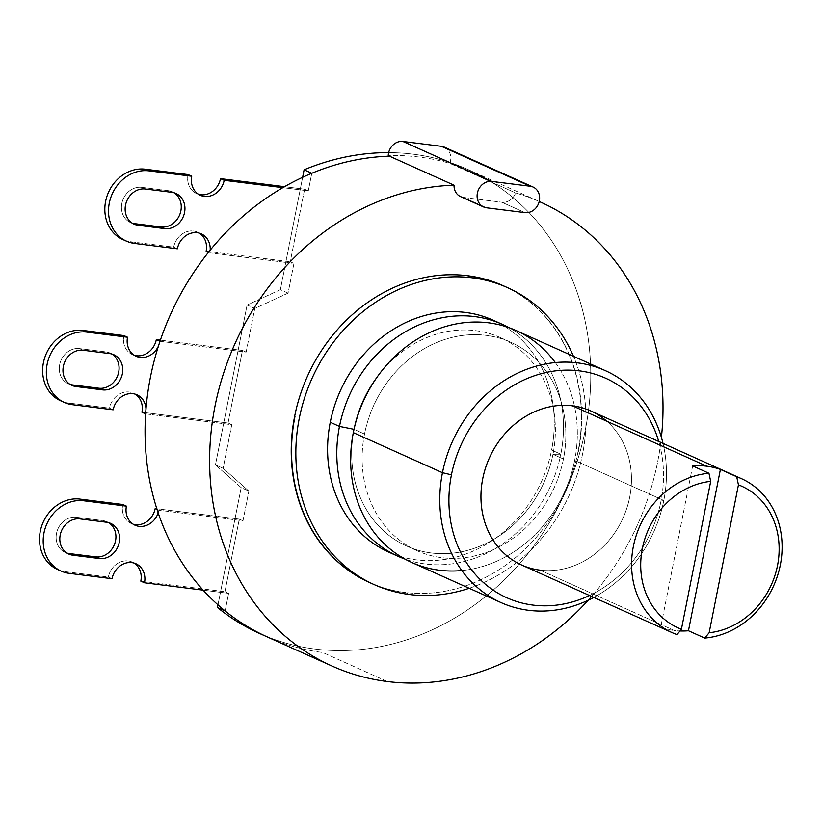 <?xml version="1.0" encoding="UTF-8"?>
<svg xmlns="http://www.w3.org/2000/svg" width="823" height="823" viewBox="0 0 823 823"><rect width="100%" height="100%" fill="white"/><g stroke="black" fill="none" stroke-linecap="round" stroke-linejoin="round"><path stroke-width="0.62" stroke-dasharray="4.12 3.09" d="M588.198 600.245A254.328 220.698 114.2 0 0 661.404 437.352A254.328 220.698 114.2 0 1 588.198 600.245M463.514 197.438L486.568 207.797L463.514 197.438L501.876 202.252A13.569 11.769 -65.8 0 0 515.62 192.921L449.831 163.355L515.62 192.921A254.328 220.698 114.2 0 1 539.219 201.512A254.328 220.698 114.2 0 0 515.62 192.921A13.569 11.769 -65.8 0 1 501.876 202.252L463.514 197.438A13.569 11.769 -65.8 0 1 460.561 196.615M577.972 451.868A162.769 141.247 -65.8 0 1 371.903 583.558A162.769 141.247 -65.8 0 0 577.972 451.868L577.972 451.868A162.769 141.247 -65.8 0 0 503.192 285.694A162.769 141.247 -65.8 0 1 577.972 451.868M372.058 583.63A162.769 141.247 114.2 0 0 405.266 592.581L409.566 594.515L405.266 592.581A162.769 141.247 -65.8 0 1 372.058 583.63M469.213 588.291A162.769 141.247 114.2 0 0 573.477 356.318A162.769 141.247 114.2 0 1 469.213 588.291M503.347 285.766A162.769 141.247 -65.8 0 1 578.281 452.002A162.769 141.247 114.2 0 0 503.347 285.766M497.617 322.369A127.164 110.344 -65.8 0 1 551.595 450.047A127.164 110.344 -65.8 0 1 393.466 554.095M461.816 570.545A127.164 110.344 114.2 0 0 574.649 460.417L663.801 500.487A127.164 110.344 -65.8 0 1 593.784 597.436A127.164 110.344 114.2 0 0 663.801 500.487L574.649 460.417A127.164 110.344 -65.8 0 1 411.85 562.51M493.059 320.168A127.164 110.344 -65.8 0 1 551.595 450.047L560.813 454.193A127.164 110.344 114.2 0 0 509.067 327.698A127.164 110.344 -65.8 0 1 560.813 454.193A127.164 110.344 -65.8 0 1 405.06 559.126A127.164 110.344 114.2 0 0 560.813 454.193L551.595 450.047A127.164 110.344 -65.8 0 1 388.795 552.151M516.114 330.537A127.164 110.344 -65.8 0 1 574.649 460.417A127.164 110.344 114.2 0 0 555.299 362.562M563.436 459.008A114.274 99.161 -65.8 0 1 441.972 557.706A114.274 99.161 -65.8 0 1 364.527 434.04A114.274 99.161 -65.8 0 1 485.992 335.342A114.274 99.161 -65.8 0 1 563.436 459.008L552.974 454.306A114.274 99.161 -65.8 0 1 406.675 546.05A114.274 99.161 -65.8 0 1 354.065 429.339L364.527 434.04A114.274 99.161 114.2 0 0 417.138 550.752A114.274 99.161 114.2 0 0 563.436 459.008A114.274 99.161 114.2 0 0 510.826 342.286A114.274 99.161 114.2 0 0 364.527 434.04L354.065 429.339A114.274 99.161 -65.8 0 1 354.6 426.787A114.274 99.161 114.2 0 0 354.065 429.339L354.065 429.339A114.274 99.161 114.2 0 0 431.509 553.005A114.274 99.161 114.2 0 0 552.974 454.306L563.436 459.008M376.605 377.819A114.274 99.161 -65.8 0 1 500.363 337.584A114.274 99.161 -65.8 0 1 552.974 454.306A114.274 99.161 114.2 0 0 499.324 337.132A114.274 99.161 114.2 0 0 376.605 377.819M560.813 454.193L552.974 454.306L560.813 454.193M663.801 500.487A127.164 110.344 114.2 0 0 663.009 443.402A127.164 110.344 -65.8 0 1 663.801 500.487L660.982 501.125A120.384 104.459 114.2 0 0 658.739 441.478A120.384 104.459 114.2 0 1 660.982 501.125L663.801 500.487M589.505 595.513A120.384 104.459 114.2 0 0 660.982 501.125A120.384 104.459 114.2 0 1 589.505 595.513M606.849 421.273A84.44 73.268 -65.8 0 1 623.042 518.006A84.44 73.268 -65.8 0 1 539.939 570.123L674.294 630.5A84.44 73.268 114.2 0 0 680.004 630.974A84.44 73.268 114.2 0 1 674.294 630.5L539.939 570.123A84.44 73.268 -65.8 0 1 521.597 564.99M590.821 410.955A84.44 73.268 -65.8 0 1 626.961 507.77A84.44 73.268 -65.8 0 1 539.939 570.123M692.657 465.941L660.715 627.291A84.44 73.268 114.2 0 0 674.294 630.5A84.44 73.268 114.2 0 1 660.715 627.291L677 634.605L660.715 627.291L692.657 465.941M387.324 681.526L322.76 652.505A254.328 220.698 -65.8 0 1 267.496 637.043A254.328 220.698 114.2 0 0 322.76 652.505L387.324 681.526M263.669 635.274A254.328 220.698 114.2 0 0 581.696 445.634A254.328 220.698 114.2 0 0 388.651 152.625A254.328 220.698 -65.8 0 1 468.328 169.641A254.328 220.698 -65.8 0 1 565.37 492.092A254.328 220.698 -65.8 0 1 259.801 633.587M444.266 147.111A13.569 11.769 -65.8 0 1 449.831 163.355A254.328 220.698 114.2 0 0 388.25 155.619A254.328 220.698 -65.8 0 1 449.831 163.355A13.569 11.769 114.2 0 0 446.838 148.778M501.876 202.252L524.93 212.612L501.876 202.252M304.623 189.197L290.252 261.776L293.934 263.442L288.06 293.132L280.376 289.675L302.627 177.305L280.376 289.675L247.095 305.014L215.441 464.872L241.18 487.627L248.865 491.084L223.126 468.328L231.767 424.689L145.62 413.876A18.651 16.182 114.2 0 0 145.99 408.887A18.651 16.182 114.2 0 1 145.62 413.876L231.767 424.689L223.126 468.328L215.441 464.872L247.095 305.014L254.78 308.471L288.06 293.132L293.934 263.442L209.834 252.877A18.651 16.182 114.2 0 0 210.184 250.171A18.651 16.182 114.2 0 1 209.834 252.877L293.934 263.442L290.252 261.776L304.623 189.197L284.532 186.677L304.623 189.197L308.306 190.854L304.623 189.197M311.794 173.262L308.306 190.854L282.824 187.654L308.306 190.854L311.794 173.262M124.654 240.275A37.302 32.364 114.2 0 0 130.888 241.777L173.674 247.147A18.651 16.182 -65.8 0 1 199.341 233.135A18.651 16.182 -65.8 0 0 197.551 232.168A18.651 16.182 -65.8 0 0 173.674 247.147L177.367 248.803L173.674 247.147L130.888 241.777A37.302 32.364 -65.8 0 1 122.781 239.503M206.141 251.221L290.252 261.776L206.141 251.221M198.538 194.31A18.651 16.182 -65.8 0 1 188.045 174.569A18.651 16.182 -65.8 0 0 196.635 193.611A18.651 16.182 -65.8 0 0 198.538 194.31M132.328 223.187A18.651 16.182 -65.8 0 1 122.123 202.232A18.651 16.182 -65.8 0 1 141.669 187.335L168.221 190.669A18.651 16.182 -65.8 0 1 174.065 192.767A18.651 16.182 -65.8 0 0 172.274 191.81A18.651 16.182 -65.8 0 0 168.221 190.669L171.914 192.335L168.221 190.669L141.669 187.335L145.352 189.002L141.669 187.335A18.651 16.182 -65.8 0 0 122.442 201.11A18.651 16.182 -65.8 0 0 130.425 222.498A18.651 16.182 -65.8 0 0 132.328 223.187M159.991 341.298L246.139 352.11L254.78 308.471L246.139 352.11L159.991 341.298A18.651 16.182 114.2 0 1 158.417 346.133A18.651 16.182 114.2 0 0 159.991 341.298M160.382 340.146L242.446 350.454L246.139 352.11L242.446 350.454L228.074 423.032L231.767 424.689L228.074 423.032L242.446 350.454L160.382 340.146M134.334 355.31A18.651 16.182 -65.8 0 1 132.431 354.61A18.651 16.182 -65.8 0 1 123.841 335.568A18.651 16.182 -65.8 0 0 134.334 355.31M113.163 409.803L109.469 408.146A18.651 16.182 -65.8 0 1 133.347 393.168A18.651 16.182 -65.8 0 1 135.137 394.135A18.651 16.182 -65.8 0 0 109.469 408.146L113.163 409.803M141.937 412.22L228.074 423.032L141.937 412.22M158.17 512.873A18.651 16.182 114.2 0 0 158.88 510.219L242.98 520.774L248.865 491.084L242.98 520.774L239.298 519.118L224.926 591.696L228.609 593.352L203.127 590.153L228.609 593.352L225.132 610.944L228.609 593.352L224.926 591.696L239.298 519.118L156.812 508.758L239.298 519.118L242.98 520.774L158.88 510.219L157.018 509.375L158.88 510.219A18.651 16.182 114.2 0 1 158.17 512.873M133.213 524.23A18.651 16.182 -65.8 0 1 131.31 523.531A18.651 16.182 -65.8 0 1 122.72 504.478A18.651 16.182 -65.8 0 0 133.213 524.23M140.815 581.141L224.926 591.696L140.815 581.141M217.972 604.854L241.18 487.627L217.972 604.854M59.328 570.185A37.302 32.364 114.2 0 0 65.562 571.697L108.348 577.067A18.651 16.182 -65.8 0 1 134.015 563.055A18.651 16.182 -65.8 0 0 132.225 562.088A18.651 16.182 -65.8 0 0 108.348 577.067L112.041 578.723L108.348 577.067L65.562 571.697A37.302 32.364 -65.8 0 1 57.456 569.423M67.002 553.107A18.651 16.182 -65.8 0 1 56.797 532.152A18.651 16.182 -65.8 0 1 76.344 517.255L102.896 520.589A18.651 16.182 -65.8 0 1 108.739 522.687A18.651 16.182 -65.8 0 0 106.949 521.72A18.651 16.182 -65.8 0 0 102.896 520.589L106.589 522.245L102.896 520.589L76.344 517.255L80.026 518.912L76.344 517.255A18.651 16.182 -65.8 0 0 57.116 531.03A18.651 16.182 -65.8 0 0 65.099 552.408A18.651 16.182 -65.8 0 0 67.002 553.107M69.245 573.353L65.562 571.697L69.245 573.353M62.476 401.521A37.302 32.364 114.2 0 0 68.71 403.033L109.469 408.146L68.71 403.033A37.302 32.364 -65.8 0 1 60.604 400.76M70.161 384.444A18.651 16.182 -65.8 0 1 59.945 363.488A18.651 16.182 -65.8 0 1 79.492 348.592L106.054 351.925A18.651 16.182 -65.8 0 1 111.887 354.024A18.651 16.182 -65.8 0 0 110.107 353.057A18.651 16.182 -65.8 0 0 106.054 351.925L109.737 353.581L106.054 351.925L79.492 348.592L83.174 350.248L79.492 348.592A18.651 16.182 -65.8 0 0 60.264 362.367A18.651 16.182 -65.8 0 0 68.247 383.755A18.651 16.182 -65.8 0 0 70.161 384.444M72.403 404.69L68.71 403.033L72.403 404.69M248.865 491.084L223.126 468.328L215.441 464.872L241.18 487.627L248.865 491.084M288.06 293.132L254.78 308.471L247.095 305.014L280.376 289.675L288.06 293.132M134.571 243.433L130.888 241.777L134.571 243.433M406.675 546.05L417.138 550.752M510.826 342.286L500.363 337.584M468.328 169.641L539.219 201.501M201.244 233.835L197.551 232.168M132.431 354.61L136.114 356.266M137.04 394.834L133.347 393.168M131.31 523.531L135.003 525.187M135.918 563.745L132.225 562.088M68.793 554.074L65.099 552.408M110.642 523.387L106.949 521.72M71.94 385.411L68.247 383.755M113.79 354.723L110.107 353.057M200.328 195.267L196.635 193.611M134.118 224.154L130.425 222.498M175.968 193.467L172.274 191.81"/><path stroke-width="1.23" d="M463.514 197.438A13.569 11.769 -65.8 0 1 454.039 185.185A254.328 220.698 114.2 0 0 212.097 423.619A254.328 220.698 114.2 0 0 387.324 681.526A254.328 220.698 114.2 0 0 588.198 600.245A254.328 220.698 114.2 0 1 387.324 681.526A254.328 220.698 114.2 0 1 332.06 666.064A254.328 220.698 114.2 0 1 218.321 391.46A254.328 220.698 114.2 0 1 454.039 185.185L388.25 155.619A13.569 11.769 -65.8 0 1 402.951 141.474L491.794 181.41A13.569 11.769 114.2 0 0 477.813 191.42A13.569 11.769 114.2 0 0 483.626 206.974A13.569 11.769 114.2 0 0 486.568 207.797L524.93 212.612A13.569 11.769 114.2 0 0 538.911 202.602A13.569 11.769 114.2 0 0 533.109 187.047A13.569 11.769 114.2 0 0 530.156 186.224L441.313 146.288L402.951 141.474A13.569 11.769 114.2 0 0 388.25 155.619L454.039 185.185A13.569 11.769 -65.8 0 0 460.561 196.615L483.626 206.974M661.404 437.352A254.328 220.698 114.2 0 0 539.219 201.512A254.328 220.698 114.2 0 1 540.577 202.108A254.328 220.698 114.2 0 1 661.404 437.352M503.038 285.622A162.769 141.247 -65.8 0 0 294.655 416.304L294.655 416.304A162.769 141.247 -65.8 0 0 369.589 582.55A162.769 141.247 -65.8 0 0 371.903 583.558A162.769 141.247 -65.8 0 1 294.655 416.304A162.769 141.247 -65.8 0 1 503.192 285.694A162.769 141.247 -65.8 0 0 503.038 285.622L503.347 285.766A162.769 141.247 114.2 0 0 467.978 275.87A162.769 141.247 -65.8 0 1 503.347 285.766L507.647 287.7A162.769 141.247 114.2 0 0 472.279 277.804L467.978 275.87L472.279 277.804A162.769 141.247 114.2 0 0 304.531 397.993A162.769 141.247 114.2 0 0 374.198 584.618A162.769 141.247 114.2 0 0 409.566 594.515A162.769 141.247 114.2 0 0 469.213 588.291A162.769 141.247 114.2 0 1 409.566 594.515A162.769 141.247 114.2 0 1 299.263 418.382A162.769 141.247 114.2 0 1 472.279 277.804A162.769 141.247 114.2 0 1 573.477 356.318A162.769 141.247 114.2 0 0 507.647 287.7M294.963 416.448A162.769 141.247 114.2 0 0 369.897 582.684A162.769 141.247 114.2 0 0 372.058 583.63A162.769 141.247 -65.8 0 1 369.897 582.684A162.769 141.247 -65.8 0 1 294.963 416.448M393.466 554.095A127.164 110.344 -65.8 0 1 330.26 422.271A127.164 110.344 -65.8 0 1 497.617 322.369M501.001 602.58L411.85 562.51A127.164 110.344 -65.8 0 1 353.314 432.631L442.465 472.7A127.164 110.344 114.2 0 0 501.001 602.58A127.164 110.344 114.2 0 0 593.784 597.436A127.164 110.344 -65.8 0 1 479.171 589.001A127.164 110.344 -65.8 0 1 442.465 472.7L353.314 432.631A127.164 110.344 114.2 0 0 461.816 570.545M339.477 426.417A127.164 110.344 114.2 0 0 398.013 556.286A127.164 110.344 114.2 0 0 405.06 559.126A127.164 110.344 -65.8 0 1 339.477 426.417A127.164 110.344 -65.8 0 1 509.067 327.698A127.164 110.344 114.2 0 0 502.277 324.313A127.164 110.344 114.2 0 0 339.477 426.417L330.26 422.271L339.477 426.417L354.003 429.328L339.477 426.417M398.013 556.286L388.795 552.151A127.164 110.344 -65.8 0 1 330.26 422.271A127.164 110.344 -65.8 0 1 493.059 320.168L502.277 324.313M555.299 362.562A127.164 110.344 114.2 0 0 440.562 328.12A127.164 110.344 114.2 0 0 353.314 432.631A127.164 110.344 -65.8 0 1 516.114 330.537L605.265 370.607A127.164 110.344 114.2 0 0 442.465 472.7A127.164 110.344 -65.8 0 1 551.41 363.005A127.164 110.344 -65.8 0 1 663.009 443.402A127.164 110.344 114.2 0 0 605.265 370.607M354.6 426.787A114.274 99.161 -65.8 0 1 376.605 377.819A114.274 99.161 114.2 0 0 354.6 426.787M658.739 441.478A120.384 104.459 114.2 0 0 551.832 371.389A120.384 104.459 114.2 0 0 451.446 474.82L442.465 472.7L451.446 474.82A120.384 104.459 114.2 0 0 484.13 583.168A120.384 104.459 114.2 0 0 589.505 595.513A120.384 104.459 114.2 0 1 484.13 583.168A120.384 104.459 114.2 0 1 451.446 474.82A120.384 104.459 114.2 0 1 551.832 371.389A120.384 104.459 114.2 0 1 658.739 441.478M539.939 570.123A84.44 73.268 -65.8 0 1 482.72 478.749A84.44 73.268 -65.8 0 1 572.479 405.821A84.44 73.268 -65.8 0 1 606.849 421.273M672.237 632.692A84.44 73.268 114.2 0 0 677 634.605A84.44 73.268 -65.8 0 1 633.36 546.451A84.44 73.268 -65.8 0 1 708.953 473.266L692.657 465.941A84.44 73.268 114.2 0 1 706.823 466.209A84.44 73.268 114.2 0 0 692.657 465.941L708.953 473.266A84.44 73.268 114.2 0 0 633.977 543.581A84.44 73.268 114.2 0 0 672.237 632.692L521.597 564.99A84.44 73.268 -65.8 0 1 485.457 468.174A84.44 73.268 -65.8 0 1 572.479 405.821L706.823 466.209A84.44 73.268 114.2 0 1 720.403 469.419L688.45 630.768L720.403 469.419L736.698 476.743L738.437 484.86L709.148 632.743A77.65 67.383 114.2 0 0 777.509 565.545A77.65 67.383 114.2 0 0 738.437 484.86L709.148 632.743L704.745 638.092L688.45 630.768A84.44 73.268 114.2 0 1 680.004 630.974A84.44 73.268 114.2 0 0 688.45 630.768L704.745 638.092L709.148 632.743A77.65 67.383 114.2 0 0 777.509 565.545A77.65 67.383 114.2 0 0 738.437 484.86L736.698 476.743L720.403 469.419A84.44 73.268 114.2 0 0 706.823 466.209L572.479 405.821A84.44 73.268 -65.8 0 1 590.821 410.955L741.461 478.667A84.44 73.268 114.2 0 0 736.698 476.743A84.44 73.268 -65.8 0 1 780.338 564.907A84.44 73.268 -65.8 0 1 704.745 638.092A84.44 73.268 114.2 0 0 779.72 567.777A84.44 73.268 114.2 0 0 741.461 478.667M681.413 629.266L710.691 481.373A77.65 67.383 114.2 0 0 642.341 548.581A77.65 67.383 114.2 0 0 681.413 629.266L677 634.605L681.413 629.266L710.691 481.373A77.65 67.383 114.2 0 0 642.341 548.581A77.65 67.383 114.2 0 0 681.413 629.266M708.953 473.266L710.691 481.373L708.953 473.266M311.804 173.262A254.328 220.698 -65.8 0 1 389.485 156.175A254.328 220.698 114.2 0 0 311.804 173.262L304.109 169.805A254.328 220.698 -65.8 0 1 388.651 152.625A254.328 220.698 114.2 0 0 304.109 169.805L311.794 173.262A254.328 220.698 114.2 0 0 282.824 187.654A254.328 220.698 -65.8 0 1 311.794 173.262M263.669 635.274A254.328 220.698 114.2 0 1 217.447 607.497L217.972 604.854L217.447 607.497L225.132 610.944L217.447 607.497A254.328 220.698 -65.8 0 0 259.801 633.587L267.496 637.043A254.328 220.698 -65.8 0 1 225.132 610.954A254.328 220.698 114.2 0 0 267.496 637.043L332.05 666.064M225.132 610.944A254.328 220.698 -65.8 0 1 203.127 590.153A254.328 220.698 -65.8 0 1 158.17 512.873A254.328 220.698 -65.8 0 1 145.62 413.876A254.328 220.698 -65.8 0 1 145.99 408.887A254.328 220.698 -65.8 0 1 158.417 346.133A254.328 220.698 -65.8 0 1 159.991 341.298A254.328 220.698 -65.8 0 1 210.184 250.171A254.328 220.698 -65.8 0 1 282.824 187.654L224.206 180.299L220.513 178.642A18.651 16.182 -65.8 0 1 198.538 194.31A18.651 16.182 -65.8 0 0 220.513 178.642L284.532 186.677L220.513 178.642L224.206 180.299A18.651 16.182 -65.8 0 1 204.382 196.409A18.651 16.182 -65.8 0 1 191.738 176.225L148.942 170.855A37.302 32.364 114.2 0 0 109.294 203.065A37.302 32.364 114.2 0 0 134.571 243.433L177.367 248.803A18.651 16.182 -65.8 0 1 195.977 232.6A18.651 16.182 -65.8 0 1 210.184 250.171A254.328 220.698 -65.8 0 1 282.824 187.654L224.206 180.299A18.651 16.182 114.2 0 1 200.328 195.267A18.651 16.182 114.2 0 1 191.738 176.225L148.942 170.855A37.302 32.364 114.2 0 0 110.508 198.394A37.302 32.364 114.2 0 0 126.475 241.17A37.302 32.364 114.2 0 0 134.571 243.433L177.367 248.803A18.651 16.182 114.2 0 1 201.244 233.835A18.651 16.182 114.2 0 1 210.184 250.171A254.328 220.698 114.2 0 0 159.991 341.298L156.308 339.642L160.382 340.146L156.308 339.642A18.651 16.182 -65.8 0 1 134.334 355.31A18.651 16.182 -65.8 0 0 156.308 339.642L159.991 341.298A254.328 220.698 114.2 0 0 158.417 346.133A18.651 16.182 -65.8 0 1 137.986 356.956A18.651 16.182 -65.8 0 1 127.534 337.224A18.651 16.182 114.2 0 0 136.114 356.266A18.651 16.182 114.2 0 0 158.417 346.133A254.328 220.698 -65.8 0 0 145.99 408.887A18.651 16.182 114.2 0 0 137.04 394.834A18.651 16.182 114.2 0 0 113.163 409.803A18.651 16.182 -65.8 0 1 130.734 393.589A18.651 16.182 -65.8 0 1 145.99 408.887A254.328 220.698 114.2 0 0 145.62 413.876L141.937 412.22L145.62 413.876A254.328 220.698 114.2 0 0 158.17 512.873A18.651 16.182 -65.8 0 1 137.863 526.123A18.651 16.182 -65.8 0 1 126.413 506.145A18.651 16.182 114.2 0 0 135.003 525.187A18.651 16.182 114.2 0 0 158.17 512.873A254.328 220.698 -65.8 0 0 203.127 590.153L144.509 582.797L203.127 590.153A254.328 220.698 114.2 0 0 225.132 610.944M446.838 148.778A13.569 11.769 114.2 0 0 441.313 146.288A13.569 11.769 -65.8 0 1 444.266 147.111L533.109 187.047M524.93 212.612L486.568 207.797A13.569 11.769 114.2 0 1 477.381 193.127A13.569 11.769 114.2 0 1 491.794 181.41L530.156 186.224L491.794 181.41L402.951 141.474L441.313 146.288L530.156 186.224A13.569 11.769 114.2 0 1 539.353 200.905A13.569 11.769 114.2 0 1 524.93 212.612M302.627 177.305L304.109 169.805L302.627 177.305M199.341 233.135A18.651 16.182 -65.8 0 1 206.141 251.221L208.486 252.28L206.141 251.221A18.651 16.182 -65.8 0 0 199.341 233.135M126.464 241.17L122.781 239.503A37.302 32.364 -65.8 0 1 106.815 196.738A37.302 32.364 -65.8 0 1 145.26 169.199L188.045 174.569L145.26 169.199A37.302 32.364 114.2 0 0 106.476 197.849A37.302 32.364 114.2 0 0 124.654 240.275M161.041 226.963L134.478 223.63A18.651 16.182 -65.8 0 1 132.328 223.187A18.651 16.182 -65.8 0 0 134.478 223.63L161.041 226.963L164.734 228.619L138.171 225.286A18.651 16.182 -65.8 0 1 125.528 205.102A18.651 16.182 -65.8 0 1 145.352 189.002L171.914 192.335A18.651 16.182 -65.8 0 1 184.558 212.509A18.651 16.182 -65.8 0 1 164.723 228.619A18.651 16.182 114.2 0 0 183.951 214.854A18.651 16.182 114.2 0 0 175.968 193.467A18.651 16.182 114.2 0 0 171.914 192.335L145.352 189.002A18.651 16.182 114.2 0 0 126.135 202.767A18.651 16.182 114.2 0 0 134.118 224.154A18.651 16.182 114.2 0 0 138.171 225.286L134.478 223.63L138.171 225.286L164.734 228.619L161.041 226.963A18.651 16.182 -65.8 0 0 179.877 214.289A18.651 16.182 -65.8 0 0 174.065 192.767A18.651 16.182 -65.8 0 1 179.877 214.289A18.651 16.182 -65.8 0 1 161.041 226.963M64.297 402.416L60.604 400.76A37.302 32.364 -65.8 0 1 44.637 357.995A37.302 32.364 -65.8 0 1 83.082 330.445L86.775 332.101L127.534 337.224L123.841 335.568L83.082 330.445L123.841 335.568L127.534 337.224L86.775 332.101A37.302 32.364 114.2 0 0 47.127 364.322A37.302 32.364 114.2 0 0 72.403 404.69L113.163 409.803L72.403 404.69A37.302 32.364 114.2 0 1 64.297 402.416A37.302 32.364 114.2 0 1 48.331 359.651A37.302 32.364 114.2 0 1 86.775 332.101L83.082 330.445A37.302 32.364 114.2 0 0 44.298 359.106A37.302 32.364 114.2 0 0 62.476 401.521M102.556 389.876L75.994 386.543A18.651 16.182 -65.8 0 1 63.35 366.358A18.651 16.182 -65.8 0 1 83.174 350.248L109.737 353.581A18.651 16.182 -65.8 0 1 122.38 373.765A18.651 16.182 -65.8 0 1 102.556 389.876A18.651 16.182 114.2 0 0 121.773 376.101A18.651 16.182 114.2 0 0 113.79 354.723A18.651 16.182 114.2 0 0 109.737 353.581L83.174 350.248A18.651 16.182 114.2 0 0 63.957 364.023A18.651 16.182 114.2 0 0 71.94 385.411A18.651 16.182 114.2 0 0 75.994 386.543L72.301 384.886A18.651 16.182 -65.8 0 1 70.161 384.444A18.651 16.182 -65.8 0 0 72.301 384.886L98.863 388.219L72.301 384.886L75.994 386.543L102.556 389.876L98.863 388.219L102.556 389.876M135.137 394.135A18.651 16.182 -65.8 0 1 141.937 412.22A18.651 16.182 -65.8 0 0 135.137 394.135M155.187 508.552A18.651 16.182 -65.8 0 1 133.213 524.23A18.651 16.182 -65.8 0 0 155.187 508.552L157.018 509.375L155.187 508.552M61.149 571.08A37.302 32.364 114.2 0 1 45.183 528.315A37.302 32.364 114.2 0 1 83.617 500.765L79.934 499.108L83.617 500.765L126.413 506.145L122.72 504.478L79.934 499.108L122.72 504.478L126.413 506.145L83.617 500.765A37.302 32.364 114.2 0 0 43.969 532.985A37.302 32.364 114.2 0 0 69.245 573.353L112.041 578.723A18.651 16.182 -65.8 0 1 131.865 562.613A18.651 16.182 -65.8 0 1 144.509 582.797L140.815 581.141L144.509 582.797A18.651 16.182 114.2 0 0 135.918 563.745A18.651 16.182 114.2 0 0 112.041 578.723L69.245 573.353A37.302 32.364 114.2 0 1 61.149 571.08L57.456 569.423A37.302 32.364 -65.8 0 1 41.489 526.658A37.302 32.364 -65.8 0 1 79.934 499.108A37.302 32.364 114.2 0 0 41.15 527.769A37.302 32.364 114.2 0 0 59.328 570.185M99.408 558.539L72.846 555.206A18.651 16.182 -65.8 0 1 60.202 535.022A18.651 16.182 -65.8 0 1 80.026 518.912L106.589 522.245A18.651 16.182 -65.8 0 1 119.232 542.429A18.651 16.182 -65.8 0 1 99.408 558.539A18.651 16.182 114.2 0 0 118.625 544.764A18.651 16.182 114.2 0 0 110.642 523.387A18.651 16.182 114.2 0 0 106.589 522.245L80.026 518.912A18.651 16.182 114.2 0 0 60.809 532.687A18.651 16.182 114.2 0 0 68.793 554.074A18.651 16.182 114.2 0 0 72.846 555.206L69.153 553.55A18.651 16.182 -65.8 0 1 67.002 553.107A18.651 16.182 -65.8 0 0 69.153 553.55L95.715 556.883L69.153 553.55L72.846 555.206L99.408 558.539L95.715 556.883L99.408 558.539M134.015 563.055A18.651 16.182 -65.8 0 1 140.815 581.141A18.651 16.182 -65.8 0 0 134.015 563.055M108.739 522.687A18.651 16.182 -65.8 0 1 114.551 544.209A18.651 16.182 -65.8 0 1 95.715 556.883A18.651 16.182 -65.8 0 0 114.551 544.209A18.651 16.182 -65.8 0 0 108.739 522.687M111.887 354.024A18.651 16.182 -65.8 0 1 117.699 375.545A18.651 16.182 -65.8 0 1 98.863 388.219A18.651 16.182 -65.8 0 0 117.699 375.545A18.651 16.182 -65.8 0 0 111.887 354.024M145.26 169.199L148.942 170.855L145.26 169.199M188.045 174.569L191.738 176.225L188.045 174.569M369.589 582.55L374.198 584.618M539.219 201.501L540.577 202.108"/></g></svg>
